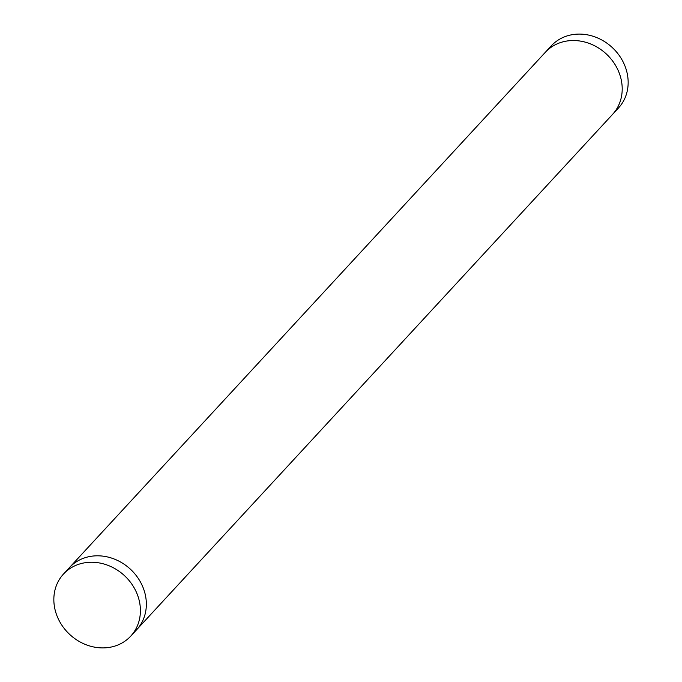 <?xml version="1.0" encoding="UTF-8"?>
<svg xmlns="http://www.w3.org/2000/svg" width="682" height="682" viewBox="0 0 682 682"><rect width="100%" height="100%" fill="white"/><g stroke="black" fill="none" stroke-linecap="round" stroke-linejoin="round"><path stroke-width="1.02" d="M109.58 565.992A45.762 40.17 -137.3 0 0 63.503 574.031A45.762 40.17 -137.3 0 0 69.871 634.592A45.762 40.17 -137.3 0 0 130.739 636.127A45.762 40.17 -137.3 0 0 109.58 565.992M69.453 567.595A45.762 40.17 -137.3 0 1 111.413 558.021A45.762 40.17 -137.3 0 1 144.499 591.652A45.762 40.17 -137.3 0 1 136.69 629.682A45.762 40.17 -137.3 0 0 115.531 559.555A45.762 40.17 -137.3 0 0 69.453 567.595L63.503 574.031M545.242 52.386A45.762 40.17 42.7 0 1 545.31 52.318L551.261 45.873A45.762 40.17 42.7 0 1 612.129 47.408A45.762 40.17 42.7 0 1 618.497 107.969L612.547 114.405A45.762 40.17 42.7 0 1 612.487 114.474M612.547 114.405A45.762 40.17 42.7 0 0 620.356 76.375A45.762 40.17 42.7 0 0 587.27 42.744A45.762 40.17 42.7 0 0 545.31 52.318A45.762 40.17 42.7 0 1 606.179 53.852A45.762 40.17 42.7 0 1 612.547 114.405L136.758 629.614M136.69 629.682L130.739 636.127M545.31 52.318L69.513 567.526"/></g></svg>
